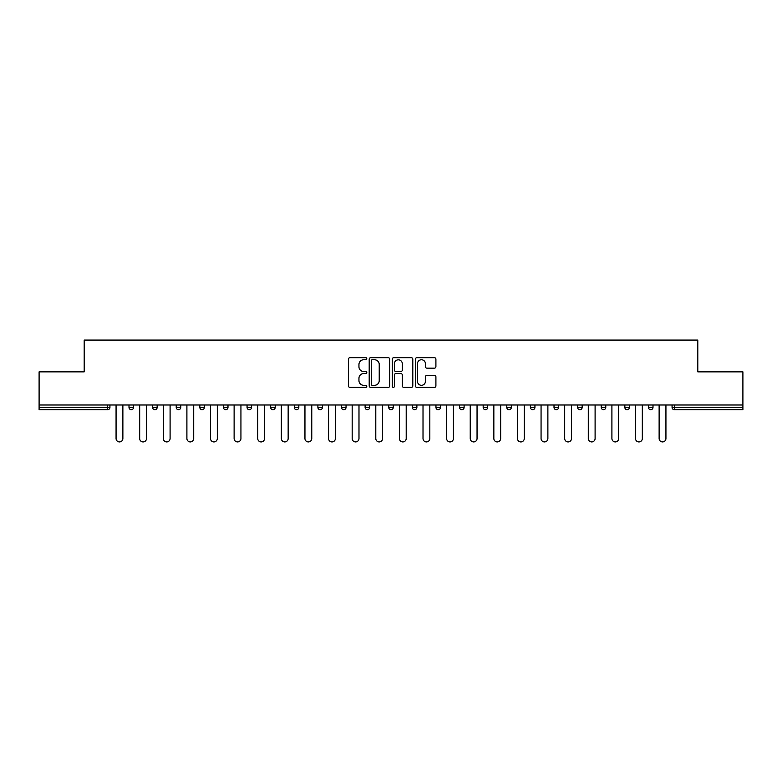 <?xml version="1.0" encoding="UTF-8"?>
<svg xmlns="http://www.w3.org/2000/svg" width="782" height="782" viewBox="0 0 782 782"><rect width="100%" height="100%" fill="white"/><g stroke="black" fill="none" stroke-linecap="round" stroke-linejoin="round"><path stroke-width="1.17" d="M366.787 358.723A1.036 1.036 0 0 0 365.741 357.677L349.955 357.677A1.486 1.486 0 0 0 348.469 359.163L348.469 385.907A1.486 1.486 0 0 0 349.955 387.393L365.741 387.393A1.036 1.036 0 0 0 366.787 386.347A1.036 1.036 0 0 0 365.741 385.311L363.698 385.311A4.751 4.751 0 0 1 358.948 380.56L358.948 378.332A4.751 4.751 0 0 1 363.698 373.571L365.741 373.571A1.036 1.036 0 0 0 366.787 372.535A1.036 1.036 0 0 0 365.741 371.499L363.698 371.499A4.751 4.751 0 0 1 358.948 366.738L358.948 364.51A4.751 4.751 0 0 1 363.698 359.759L365.741 359.759A1.036 1.036 0 0 0 366.787 358.723M434.421 368.156A1.486 1.486 0 0 0 435.906 366.67L435.906 359.163A1.486 1.486 0 0 0 434.421 357.677L416.884 357.677A1.486 1.486 0 0 0 415.398 359.163L415.398 385.907A1.486 1.486 0 0 0 416.884 387.393L434.421 387.393A1.486 1.486 0 0 0 435.906 385.907L435.906 376.846A1.486 1.486 0 0 0 434.421 375.36L426.913 375.36A1.486 1.486 0 0 0 425.428 376.846L425.428 381.333A3.978 3.978 0 0 1 421.459 385.311A3.978 3.978 0 0 1 417.48 381.333L417.48 363.728A3.978 3.978 0 0 1 421.459 359.759A3.978 3.978 0 0 1 425.428 363.728L425.428 366.67A1.486 1.486 0 0 0 426.913 368.156L434.421 368.156M39.1 404.998L39.1 371.851L84.202 371.851L84.202 340.072L697.798 340.072L697.798 371.851L742.9 371.851L742.9 404.998L39.1 404.998L39.1 407.422L107.662 407.422L107.662 404.998M389.7 359.163A1.486 1.486 0 0 0 388.214 357.677L370.688 357.677A1.486 1.486 0 0 0 369.202 359.163L369.202 385.907A1.486 1.486 0 0 0 370.688 387.393L388.214 387.393A1.486 1.486 0 0 0 389.7 385.907L389.7 359.163M393.786 357.677L411.312 357.677A1.486 1.486 0 0 1 412.798 359.163L412.798 385.907A1.486 1.486 0 0 1 411.312 387.393L403.815 387.393A1.486 1.486 0 0 1 402.329 385.907L402.329 375.057A1.486 1.486 0 0 0 400.843 373.571L395.868 373.571A1.486 1.486 0 0 0 394.382 375.057L394.382 386.347A1.036 1.036 0 0 1 393.336 387.393A1.036 1.036 0 0 1 392.3 386.347L392.3 359.163A1.486 1.486 0 0 1 393.786 357.677M107.662 409.69A2.268 2.268 0 0 0 109.93 407.422L107.662 407.422L107.662 409.69A2.268 2.268 0 0 0 109.93 407.422L109.93 404.998L109.93 407.422A2.268 2.268 0 0 1 107.662 409.69L39.1 409.69L39.1 407.422M742.9 404.998L742.9 409.69L674.338 409.69A2.268 2.268 0 0 1 672.07 407.422L672.07 404.998L672.07 407.422L742.9 407.422M129.001 404.998L129.001 407.422L129.001 404.998M131.278 409.69A2.268 2.268 0 0 1 129.001 407.422A2.268 2.268 0 0 0 131.278 409.69A2.268 2.268 0 0 0 133.546 407.422L133.546 404.998L133.546 407.422A2.268 2.268 0 0 1 131.278 409.69A2.268 2.268 0 0 1 129.001 407.422L133.546 407.422M152.617 404.998L152.617 407.422L152.617 404.998M157.153 404.998L157.153 407.422L157.153 404.998M176.224 407.422A2.268 2.268 0 0 0 178.501 409.69A2.268 2.268 0 0 0 180.769 407.422A2.268 2.268 0 0 1 178.501 409.69A2.268 2.268 0 0 0 180.769 407.422L180.769 404.998L180.769 407.422L176.224 407.422A2.268 2.268 0 0 0 178.501 409.69A2.268 2.268 0 0 1 176.224 407.422L176.224 404.998M199.84 404.998L199.84 407.422L199.84 404.998M204.376 404.998L204.376 407.422L204.376 404.998M223.447 404.998L223.447 407.422L223.447 404.998M227.992 404.998L227.992 407.422L227.992 404.998M251.599 404.998L251.599 407.422L247.063 407.422A2.268 2.268 0 0 0 249.331 409.69A2.268 2.268 0 0 1 247.063 407.422L247.063 404.998M270.67 404.998L270.67 407.422L270.67 404.998M275.215 404.998L275.215 407.422L275.215 404.998M294.286 404.998L294.286 407.422L294.286 404.998M298.822 404.998L298.822 407.422A2.268 2.268 0 0 1 296.554 409.69A2.268 2.268 0 0 1 294.286 407.422L298.822 407.422A2.268 2.268 0 0 1 296.554 409.69M317.893 404.998L317.893 407.422L317.893 404.998M322.438 404.998L322.438 407.422L322.438 404.998M341.509 404.998L341.509 407.422L341.509 404.998M346.045 404.998L346.045 407.422L346.045 404.998M365.116 407.422A2.268 2.268 0 0 0 367.393 409.69A2.268 2.268 0 0 0 369.661 407.422A2.268 2.268 0 0 1 367.393 409.69A2.268 2.268 0 0 0 369.661 407.422L369.661 404.998L369.661 407.422L365.116 407.422A2.268 2.268 0 0 0 367.393 409.69A2.268 2.268 0 0 1 365.116 407.422L365.116 404.998M388.732 404.998L388.732 407.422L388.732 404.998M393.268 404.998L393.268 407.422L393.268 404.998M412.339 404.998L412.339 407.422L412.339 404.998M416.884 404.998L416.884 407.422L416.884 404.998M440.491 404.998L440.491 407.422A2.268 2.268 0 0 1 438.223 409.69A2.268 2.268 0 0 1 435.955 407.422L435.955 404.998M464.107 404.998L464.107 407.422A2.268 2.268 0 0 1 461.83 409.69A2.268 2.268 0 0 1 459.562 407.422L459.562 404.998M487.714 404.998L487.714 407.422A2.268 2.268 0 0 1 485.446 409.69A2.268 2.268 0 0 1 483.178 407.422L483.178 404.998M511.33 404.998L511.33 407.422A2.268 2.268 0 0 1 509.053 409.69A2.268 2.268 0 0 1 506.785 407.422L506.785 404.998M532.669 409.69A2.268 2.268 0 0 0 534.937 407.422L534.937 404.998L534.937 407.422A2.268 2.268 0 0 1 532.669 409.69A2.268 2.268 0 0 1 530.401 407.422L530.401 404.998M558.553 404.998L558.553 407.422A2.268 2.268 0 0 1 556.276 409.69A2.268 2.268 0 0 1 554.008 407.422L554.008 404.998M577.624 404.998L577.624 407.422L577.624 404.998M582.16 404.998L582.16 407.422A2.268 2.268 0 0 1 579.892 409.69A2.268 2.268 0 0 1 577.624 407.422L582.16 407.422A2.268 2.268 0 0 1 579.892 409.69M603.499 409.69A2.268 2.268 0 0 0 605.776 407.422L605.776 404.998L605.776 407.422A2.268 2.268 0 0 1 603.499 409.69A2.268 2.268 0 0 1 601.231 407.422L601.231 404.998M624.847 404.998L624.847 407.422L624.847 404.998M629.383 404.998L629.383 407.422A2.268 2.268 0 0 1 627.115 409.69A2.268 2.268 0 0 1 624.847 407.422L629.383 407.422A2.268 2.268 0 0 1 627.115 409.69A2.268 2.268 0 0 0 629.383 407.422M648.454 407.422A2.268 2.268 0 0 0 650.722 409.69A2.268 2.268 0 0 0 652.999 407.422L652.999 404.998L652.999 407.422L648.454 407.422A2.268 2.268 0 0 0 650.722 409.69A2.268 2.268 0 0 1 648.454 407.422L648.454 404.998M154.885 409.69A2.268 2.268 0 0 1 152.617 407.422A2.268 2.268 0 0 0 154.885 409.69A2.268 2.268 0 0 0 157.153 407.422A2.268 2.268 0 0 1 154.885 409.69A2.268 2.268 0 0 1 152.617 407.422L157.153 407.422A2.268 2.268 0 0 1 154.885 409.69M202.108 409.69A2.268 2.268 0 0 1 199.84 407.422A2.268 2.268 0 0 0 202.108 409.69A2.268 2.268 0 0 0 204.376 407.422A2.268 2.268 0 0 1 202.108 409.69A2.268 2.268 0 0 1 199.84 407.422L204.376 407.422A2.268 2.268 0 0 1 202.108 409.69M225.724 409.69A2.268 2.268 0 0 1 223.447 407.422A2.268 2.268 0 0 0 225.724 409.69A2.268 2.268 0 0 0 227.992 407.422A2.268 2.268 0 0 1 225.724 409.69A2.268 2.268 0 0 1 223.447 407.422L227.992 407.422A2.268 2.268 0 0 1 225.724 409.69M249.331 409.69A2.268 2.268 0 0 0 251.599 407.422A2.268 2.268 0 0 1 249.331 409.69A2.268 2.268 0 0 1 247.063 407.422M272.947 409.69A2.268 2.268 0 0 1 270.67 407.422L275.215 407.422A2.268 2.268 0 0 1 272.947 409.69A2.268 2.268 0 0 0 275.215 407.422M320.17 409.69A2.268 2.268 0 0 1 317.893 407.422A2.268 2.268 0 0 0 320.17 409.69A2.268 2.268 0 0 0 322.438 407.422A2.268 2.268 0 0 1 320.17 409.69A2.268 2.268 0 0 1 317.893 407.422L322.438 407.422M343.777 409.69A2.268 2.268 0 0 1 341.509 407.422A2.268 2.268 0 0 0 343.777 409.69A2.268 2.268 0 0 0 346.045 407.422A2.268 2.268 0 0 1 343.777 409.69A2.268 2.268 0 0 1 341.509 407.422L346.045 407.422A2.268 2.268 0 0 1 343.777 409.69M391 409.69A2.268 2.268 0 0 1 388.732 407.422L393.268 407.422A2.268 2.268 0 0 1 391 409.69A2.268 2.268 0 0 0 393.268 407.422M414.607 409.69A2.268 2.268 0 0 1 412.339 407.422A2.268 2.268 0 0 0 414.607 409.69A2.268 2.268 0 0 0 416.884 407.422A2.268 2.268 0 0 1 414.607 409.69A2.268 2.268 0 0 1 412.339 407.422L416.884 407.422M372.32 359.759A1.036 1.036 0 0 0 371.274 360.795L371.274 384.275A1.036 1.036 0 0 0 372.32 385.311L374.47 385.311A4.751 4.751 0 0 0 379.231 380.56L379.231 364.51A4.751 4.751 0 0 0 374.47 359.759L372.32 359.759M402.329 363.806A3.978 3.978 0 0 0 398.351 359.828A3.978 3.978 0 0 0 394.382 363.806L394.382 370.013A1.486 1.486 0 0 0 395.868 371.499L400.843 371.499A1.486 1.486 0 0 0 402.329 370.013L402.329 363.806M116.068 438.526L116.068 404.998L116.068 438.526A3.402 3.402 0 0 0 119.47 441.928A3.402 3.402 0 0 0 122.872 438.526L122.872 404.998M139.675 438.526L139.675 404.998L139.675 438.526A3.402 3.402 0 0 0 143.077 441.928A3.402 3.402 0 0 0 146.488 438.526L146.488 404.998M163.291 438.526L163.291 404.998L163.291 438.526A3.402 3.402 0 0 0 166.693 441.928A3.402 3.402 0 0 0 170.095 438.526L170.095 404.998M186.898 438.526L186.898 404.998L186.898 438.526A3.402 3.402 0 0 0 190.3 441.928A3.402 3.402 0 0 0 193.711 438.526L193.711 404.998M210.505 438.526L210.505 404.998L210.505 438.526A3.402 3.402 0 0 0 213.916 441.928A3.402 3.402 0 0 0 217.318 438.526L217.318 404.998M234.121 438.526L234.121 404.998L234.121 438.526A3.402 3.402 0 0 0 237.523 441.928A3.402 3.402 0 0 0 240.934 438.526L240.934 404.998M257.728 438.526L257.728 404.998L257.728 438.526A3.402 3.402 0 0 0 261.139 441.928A3.402 3.402 0 0 0 264.541 438.526L264.541 404.998M281.344 438.526L281.344 404.998L281.344 438.526A3.402 3.402 0 0 0 284.746 441.928A3.402 3.402 0 0 0 288.157 438.526L288.157 404.998M304.951 438.526L304.951 404.998L304.951 438.526A3.402 3.402 0 0 0 308.362 441.928A3.402 3.402 0 0 0 311.764 438.526L311.764 404.998M328.567 438.526L328.567 404.998L328.567 438.526A3.402 3.402 0 0 0 331.969 441.928A3.402 3.402 0 0 0 335.38 438.526L335.38 404.998M352.174 438.526L352.174 404.998L352.174 438.526A3.402 3.402 0 0 0 355.585 441.928A3.402 3.402 0 0 0 358.987 438.526L358.987 404.998M375.79 438.526L375.79 404.998L375.79 438.526A3.402 3.402 0 0 0 379.192 441.928A3.402 3.402 0 0 0 382.603 438.526L382.603 404.998M399.397 438.526L399.397 404.998L399.397 438.526A3.402 3.402 0 0 0 402.808 441.928A3.402 3.402 0 0 0 406.21 438.526L406.21 404.998M423.013 438.526L423.013 404.998L423.013 438.526A3.402 3.402 0 0 0 426.415 441.928A3.402 3.402 0 0 0 429.826 438.526L429.826 404.998M446.62 438.526L446.62 404.998L446.62 438.526A3.402 3.402 0 0 0 450.031 441.928A3.402 3.402 0 0 0 453.433 438.526L453.433 404.998M470.236 438.526L470.236 404.998L470.236 438.526A3.402 3.402 0 0 0 473.638 441.928A3.402 3.402 0 0 0 477.049 438.526L477.049 404.998M493.843 438.526L493.843 404.998L493.843 438.526A3.402 3.402 0 0 0 497.254 441.928A3.402 3.402 0 0 0 500.656 438.526L500.656 404.998M517.459 438.526L517.459 404.998L517.459 438.526A3.402 3.402 0 0 0 520.861 441.928A3.402 3.402 0 0 0 524.272 438.526L524.272 404.998M541.066 438.526L541.066 404.998L541.066 438.526A3.402 3.402 0 0 0 544.477 441.928A3.402 3.402 0 0 0 547.879 438.526L547.879 404.998M564.682 438.526L564.682 404.998L564.682 438.526A3.402 3.402 0 0 0 568.084 441.928A3.402 3.402 0 0 0 571.495 438.526L571.495 404.998M588.289 438.526L588.289 404.998L588.289 438.526A3.402 3.402 0 0 0 591.7 441.928A3.402 3.402 0 0 0 595.102 438.526L595.102 404.998M611.905 438.526L611.905 404.998L611.905 438.526A3.402 3.402 0 0 0 615.307 441.928A3.402 3.402 0 0 0 618.709 438.526L618.709 404.998M635.512 438.526L635.512 404.998L635.512 438.526A3.402 3.402 0 0 0 638.923 441.928A3.402 3.402 0 0 0 642.325 438.526L642.325 404.998M659.128 438.526L659.128 404.998L659.128 438.526A3.402 3.402 0 0 0 662.53 441.928A3.402 3.402 0 0 0 665.932 438.526L665.932 404.998M674.338 404.998L674.338 409.69M438.223 409.69A2.268 2.268 0 0 0 440.491 407.422L435.955 407.422M461.83 409.69A2.268 2.268 0 0 0 464.107 407.422L459.562 407.422M485.446 409.69A2.268 2.268 0 0 0 487.714 407.422L483.178 407.422M509.053 409.69A2.268 2.268 0 0 0 511.33 407.422L506.785 407.422M534.937 407.422L530.401 407.422M556.276 409.69A2.268 2.268 0 0 0 558.553 407.422L554.008 407.422M605.776 407.422L601.231 407.422M650.722 409.69A2.268 2.268 0 0 0 652.999 407.422"/></g></svg>
